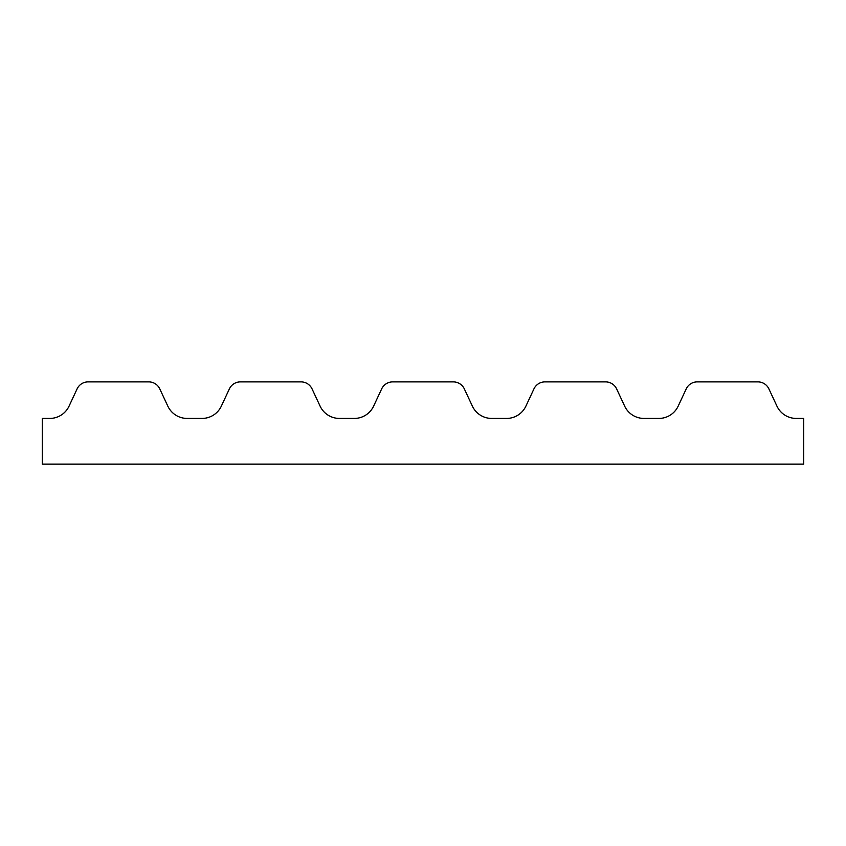 <?xml version="1.0" encoding="UTF-8"?>
<svg xmlns="http://www.w3.org/2000/svg" width="846" height="846" viewBox="0 0 846 846"><rect width="100%" height="100%" fill="white"/><g stroke="black" fill="none" stroke-linecap="round" stroke-linejoin="round"><path stroke-width="1.27" d="M49.745 418.432L42.3 418.432L42.3 464.116L803.7 464.116L803.7 418.432L796.255 418.432A21.319 21.319 0 0 1 776.935 406.122L768.908 388.917A12.182 12.182 0 0 0 757.868 381.884L697.252 381.884A12.182 12.182 0 0 0 686.212 388.917L678.185 406.122A21.319 21.319 0 0 1 658.865 418.432L643.975 418.432A21.319 21.319 0 0 1 624.655 406.122L616.628 388.917A12.182 12.182 0 0 0 605.588 381.884L544.972 381.884A12.182 12.182 0 0 0 533.932 388.917L525.905 406.122A21.319 21.319 0 0 1 506.585 418.432L491.695 418.432A21.319 21.319 0 0 1 472.375 406.122L464.348 388.917A12.182 12.182 0 0 0 453.308 381.884L392.692 381.884A12.182 12.182 0 0 0 381.652 388.917L373.625 406.122A21.319 21.319 0 0 1 354.305 418.432L339.415 418.432A21.319 21.319 0 0 1 320.095 406.122L312.068 388.917A12.182 12.182 0 0 0 301.028 381.884L240.412 381.884A12.182 12.182 0 0 0 229.372 388.917L221.345 406.122A21.319 21.319 0 0 1 202.025 418.432L187.135 418.432A21.319 21.319 0 0 1 167.815 406.122L159.788 388.917A12.182 12.182 0 0 0 148.748 381.884L88.132 381.884A12.182 12.182 0 0 0 77.092 388.917L69.065 406.122A21.319 21.319 0 0 1 49.745 418.432"/></g></svg>
